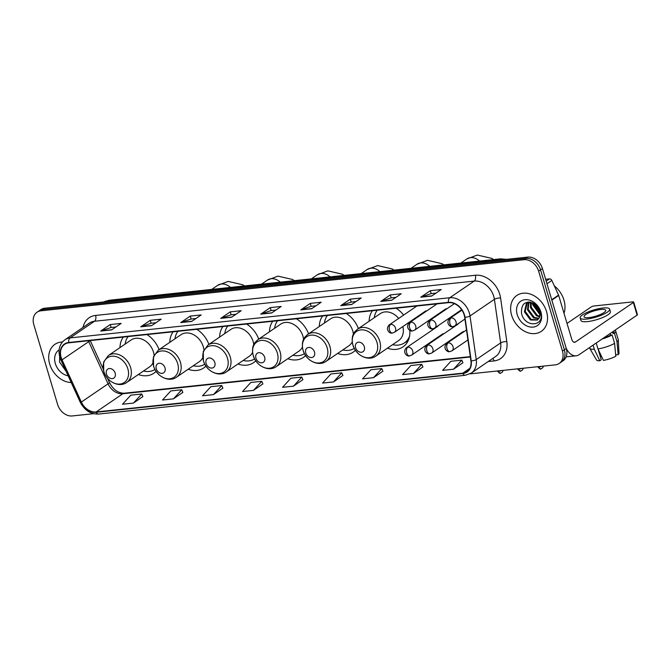 <?xml version="1.0" encoding="UTF-8"?>
<svg xmlns="http://www.w3.org/2000/svg" width="671" height="671" viewBox="0 0 671 671"><rect width="100%" height="100%" fill="white"/><g stroke="black" fill="none" stroke-linecap="round" stroke-linejoin="round"><path stroke-width="1.01" d="M387.486 348.165A23.988 18.478 -124.3 0 0 403.019 346.873A23.988 18.478 -124.3 0 0 409.805 330.325M337.656 353.432A23.988 18.478 -124.3 0 0 353.198 352.149A23.988 18.478 -124.3 0 0 355.42 350.27M287.825 358.708A23.988 18.478 -124.3 0 0 303.367 357.417A23.988 18.478 -124.3 0 0 305.59 355.546M237.995 363.976A23.988 18.478 -124.3 0 0 253.537 362.692A23.988 18.478 -124.3 0 0 255.76 360.813M188.165 369.251A23.988 18.478 -124.3 0 0 203.707 367.96A23.988 18.478 -124.3 0 0 205.93 366.089M138.343 374.519A23.988 18.478 -124.3 0 0 153.877 373.235A23.988 18.478 -124.3 0 0 156.1 371.357M208.899 344.391A23.988 18.478 -124.3 0 0 196.779 329.293M173.118 331.801A23.988 18.478 -124.3 0 0 169.805 342.336M258.729 339.115A23.988 18.478 -124.3 0 0 246.609 324.026M222.948 326.525A23.988 18.478 -124.3 0 0 219.635 337.06M308.551 333.848A23.988 18.478 -124.3 0 0 296.431 318.75M272.77 321.258A23.988 18.478 -124.3 0 0 269.465 331.793M358.381 328.572A23.988 18.478 -124.3 0 0 346.261 313.483M322.6 315.982A23.988 18.478 -124.3 0 0 319.295 326.517M408.379 323.774A23.988 18.478 -124.3 0 0 408.094 322.977M403.623 315.068A23.988 18.478 -124.3 0 0 396.091 308.207M372.43 310.715A23.988 18.478 -124.3 0 0 369.125 321.25M159.069 349.658A23.988 18.478 -124.3 0 0 146.949 334.569M123.288 337.068A23.988 18.478 -124.3 0 0 119.983 347.603M469.968 373.881L555.303 364.848A13.579 10.459 -124.3 0 0 559.195 363.447L563.003 360.847A13.579 10.459 -124.3 0 0 566.265 348.475L542.445 268.568A13.579 10.459 -124.3 0 0 527.775 257.102L44.764 308.207A13.579 10.459 -124.3 0 0 40.872 309.608L38.968 310.908A13.579 10.459 -124.3 0 1 42.86 309.507A13.579 10.459 -124.3 0 0 38.968 310.908L37.064 312.208A13.579 10.459 -124.3 0 0 33.802 324.579L57.622 404.487A13.579 10.459 -124.3 0 0 72.292 415.953L93.571 413.697M559.195 363.447A13.579 10.459 -124.3 0 0 562.457 351.076L538.628 271.168A13.579 10.459 -124.3 0 0 523.959 259.702L525.863 258.402L42.86 309.507L525.863 258.402A13.579 10.459 -124.3 0 1 540.541 269.868A13.579 10.459 -124.3 0 0 525.863 258.402L527.775 257.102M562.457 351.076L564.361 349.776L540.541 269.868L564.361 349.776A13.579 10.459 -124.3 0 1 561.099 362.147A13.579 10.459 -124.3 0 0 564.361 349.776L566.265 348.475M49.713 364.11A21.724 16.733 -124.3 0 0 71.227 382.529A21.724 16.733 -124.3 0 1 49.713 364.11A21.724 16.733 -124.3 0 1 54.93 344.315A21.724 16.733 -124.3 0 0 49.713 364.11M511.629 315.236A21.724 16.733 -124.3 0 0 541.321 331.34A21.724 16.733 -124.3 0 0 546.538 311.545A21.724 16.733 -124.3 0 0 516.846 295.45A21.724 16.733 -124.3 0 0 511.629 315.236A21.724 16.733 -124.3 0 0 541.321 331.34A21.724 16.733 -124.3 0 0 546.538 311.545A21.724 16.733 -124.3 0 0 516.846 295.45A21.724 16.733 -124.3 0 0 511.629 315.236M61.162 357.526A14.485 11.155 55.7 0 1 64.642 344.332A14.485 11.155 55.7 0 1 68.794 342.839L448.505 302.663A14.485 11.155 55.7 0 1 464.676 317.249L470.925 360.839A14.485 11.155 55.7 0 1 466.924 371.675A14.485 11.155 55.7 0 1 462.78 373.177L96.146 411.96A14.485 11.155 55.7 0 1 81.367 402.055L62.042 359.849A14.485 11.155 55.7 0 1 61.162 357.526M60.876 357.559A14.846 11.441 -124.3 0 0 61.774 359.933L81.099 402.139A14.846 11.441 -124.3 0 0 96.247 412.296L462.881 373.512A14.846 11.441 -124.3 0 0 471.227 360.864L464.978 317.274A14.846 11.441 -124.3 0 0 448.404 302.327L68.694 342.504A14.846 11.441 -124.3 0 0 60.876 357.559M431.688 296.045L441.224 289.536L430.312 290.694L420.776 297.194L431.688 296.045M435.982 293.11L431.126 293.63L421.128 297.027A3.623 2.13 84 0 0 420.776 297.194M431.185 293.621L430.312 290.694M391.679 300.272L401.216 293.772L390.304 294.93L380.767 301.43L391.679 300.272M395.974 297.345L391.118 297.857L381.12 301.254A3.623 2.13 84 0 0 380.767 301.43M391.176 297.857L390.304 294.93M351.671 304.508L361.208 298.008L350.296 299.157L340.759 305.666L351.671 304.508M355.965 301.581L351.109 302.093L341.111 305.49A3.623 2.13 84 0 0 340.759 305.666M351.168 302.084L350.296 299.157M311.663 308.744L321.199 302.235L310.287 303.393L300.751 309.893L311.663 308.744M315.957 305.808L311.101 306.328L301.103 309.717A3.623 2.13 84 0 0 300.751 309.893M311.159 306.32L310.287 303.393M111.621 329.906L121.157 323.405L110.245 324.554L100.709 331.063L111.621 329.906M115.915 326.978L111.059 327.49L101.061 330.887A3.623 2.13 84 0 0 100.709 331.063M111.118 327.482L110.245 324.554M151.629 325.67L161.166 319.17L150.254 320.327L140.717 326.827L151.629 325.67M155.924 322.743L151.067 323.254L141.069 326.651A3.623 2.13 84 0 0 140.717 326.827M151.126 323.254L150.254 320.327M191.638 321.443L201.174 314.934L190.262 316.091L180.725 322.592L191.638 321.443M195.932 318.507L191.076 319.027L181.078 322.415A3.623 2.13 84 0 0 180.725 322.592M191.134 319.019L190.262 316.091M231.646 317.207L241.183 310.707L230.27 311.856L220.734 318.364L231.646 317.207M235.94 314.28L231.084 314.791L221.086 318.188A3.623 2.13 84 0 0 220.734 318.364M231.143 314.783L230.27 311.856M271.654 312.971L281.191 306.471L270.279 307.628L260.742 314.129L271.654 312.971M275.949 310.044L271.092 310.556L261.094 313.953A3.623 2.13 84 0 0 260.742 314.129M271.151 310.556L270.279 307.628M62.42 341.992A21.724 16.733 -124.3 0 0 54.93 344.315A21.724 16.733 -124.3 0 1 62.42 341.992M523.959 259.702L40.948 310.807A13.579 10.459 -124.3 0 0 37.064 312.208M373.487 377.689L381.791 368.597L370.878 369.755L362.575 378.847L373.487 377.689L382.906 371.197M413.495 373.453L421.799 364.361L410.887 365.519L402.583 374.611L413.495 373.453L422.915 366.962M453.504 369.226L461.807 360.134L450.895 361.283L442.592 370.375L453.504 369.226L462.923 362.734M253.462 390.388L261.765 381.296L250.853 382.453L242.55 391.537L253.462 390.388L262.881 383.896M213.453 394.615L221.757 385.531L210.845 386.681L202.541 395.773L213.453 394.615L222.873 388.132M173.445 398.851L181.749 389.759L170.837 390.916L162.533 400.008L173.445 398.851L182.864 392.359M133.437 403.086L141.74 393.994L130.828 395.144L122.525 404.236L133.437 403.086L142.856 396.595M333.479 381.925L341.782 372.833L330.87 373.982L322.566 383.074L333.479 381.925L342.898 375.433M293.47 386.152L301.774 377.06L290.862 378.218L282.558 387.31L293.47 386.152L302.889 379.66M301.774 377.06L302.906 379.719M261.765 381.296L262.898 383.946M221.757 385.531L222.889 388.182M181.749 389.759L182.881 392.418M141.74 393.994L142.873 396.645M341.782 372.833L342.915 375.483M381.791 368.597L382.923 371.248M421.799 364.361L422.931 367.02M461.807 360.134L462.94 362.785M59.123 349.901A14.754 11.365 -124.3 0 0 55.316 363.514A14.754 11.365 -124.3 0 0 68.165 375.852M59.66 356.519L59.576 362.088L66.11 371.357M115.177 373.118A5.427 4.185 -124.3 0 0 109.314 368.53A5.427 4.185 -124.3 0 0 106.454 374.041A5.427 4.185 -124.3 0 0 112.317 378.62A5.427 4.185 -124.3 0 0 115.177 373.118M154.095 355.118A16.289 12.556 -124.3 0 0 153.458 352.032A16.289 12.556 -124.3 0 0 131.18 339.962L108.341 355.546L103.636 362.046L103.728 371.298C106.421 381.614 119.186 388.073 126.702 382.462A16.289 12.556 -124.3 0 0 130.619 367.616A16.289 12.556 -124.3 0 0 108.341 355.546M128.111 336.565A21.497 16.565 -124.3 0 0 125.116 344.097M143.477 371.013A21.497 16.565 -124.3 0 0 154.967 369.469M126.702 382.462L149.549 366.878A16.289 12.556 -124.3 0 0 152.921 362.927M165.007 367.842A5.427 4.185 -124.3 0 0 159.136 363.254A5.427 4.185 -124.3 0 0 156.284 368.765A5.427 4.185 -124.3 0 0 162.147 373.353A5.427 4.185 -124.3 0 0 165.007 367.842M203.925 349.843A16.289 12.556 -124.3 0 0 203.288 346.764A16.289 12.556 -124.3 0 0 181.011 334.686L158.171 350.27L153.458 356.771L153.558 366.022C156.251 376.339 169.017 382.805 176.532 377.186A16.289 12.556 -124.3 0 0 180.44 362.348A16.289 12.556 -124.3 0 0 158.171 350.27M177.941 331.289A21.497 16.565 -124.3 0 0 174.946 338.83M193.307 365.745A21.497 16.565 -124.3 0 0 204.798 364.194M176.532 377.186L199.371 361.602A16.289 12.556 -124.3 0 0 202.751 357.66M214.837 362.575A5.427 4.185 -124.3 0 0 208.966 357.987A5.427 4.185 -124.3 0 0 206.106 363.497A5.427 4.185 -124.3 0 0 211.977 368.077A5.427 4.185 -124.3 0 0 214.837 362.575M253.755 344.575A16.289 12.556 -124.3 0 0 253.118 341.489A16.289 12.556 -124.3 0 0 230.841 329.419L208.002 345.003L203.288 351.503L203.388 360.755C206.081 371.071 218.847 377.53 226.362 371.919A16.289 12.556 -124.3 0 0 230.27 357.073A16.289 12.556 -124.3 0 0 208.002 345.003M227.771 326.022A21.497 16.565 -124.3 0 0 224.777 333.554M243.137 360.47A21.497 16.565 -124.3 0 0 254.628 358.926M226.362 371.919L249.201 356.335A16.289 12.556 -124.3 0 0 252.581 352.384M264.668 357.299A5.427 4.185 -124.3 0 0 258.796 352.711A5.427 4.185 -124.3 0 0 255.936 358.222A5.427 4.185 -124.3 0 0 261.807 362.81A5.427 4.185 -124.3 0 0 264.668 357.299M303.586 339.3A16.289 12.556 -124.3 0 0 302.94 336.221A16.289 12.556 -124.3 0 0 280.671 324.143L257.823 339.727L255.014 342.445C253.906 343.804 251.348 347.813 253.21 355.479C255.911 365.796 268.668 372.262 276.192 366.643A16.289 12.556 -124.3 0 0 280.101 351.805A16.289 12.556 -124.3 0 0 257.823 339.727M277.593 320.746A21.497 16.565 -124.3 0 0 274.598 328.287M292.967 355.202A21.497 16.565 -124.3 0 0 304.449 353.651M276.192 366.643L299.031 351.059A16.289 12.556 -124.3 0 0 302.411 347.117M314.498 352.032A5.427 4.185 -124.3 0 0 308.626 347.444A5.427 4.185 -124.3 0 0 305.766 352.954A5.427 4.185 -124.3 0 0 311.638 357.534A5.427 4.185 -124.3 0 0 314.498 352.032M353.416 334.032A16.289 12.556 -124.3 0 0 352.77 330.946A16.289 12.556 -124.3 0 0 330.501 318.876L307.654 334.46L304.844 337.169C303.728 338.528 301.178 342.537 303.04 350.212C305.733 360.528 318.499 366.987 326.014 361.375A16.289 12.556 -124.3 0 0 329.931 346.53A16.289 12.556 -124.3 0 0 307.654 334.46M327.423 315.479A21.497 16.565 -124.3 0 0 324.428 323.011M342.789 349.926A21.497 16.565 -124.3 0 0 354.28 348.383M326.014 361.375L348.861 345.791A16.289 12.556 -124.3 0 0 352.241 341.841M364.319 346.756A5.427 4.185 -124.3 0 0 358.457 342.168A5.427 4.185 -124.3 0 0 355.596 347.679A5.427 4.185 -124.3 0 0 361.459 352.267A5.427 4.185 -124.3 0 0 364.319 346.756M398.7 318.431A16.289 12.556 -124.3 0 0 380.323 313.6L357.484 329.184L354.674 331.902C353.558 333.261 351.008 337.27 352.871 344.936C355.563 355.253 368.329 361.719 375.844 356.1A16.289 12.556 -124.3 0 0 379.761 341.254A16.289 12.556 -124.3 0 0 357.484 329.184M377.253 310.203A21.497 16.565 -124.3 0 0 374.259 317.744M392.619 344.659A21.497 16.565 -124.3 0 0 404.479 342.864L405.435 342.218A21.497 16.565 -124.3 0 0 408.983 338.595M404.479 342.864A21.497 16.565 -124.3 0 0 409.57 336.179M375.844 356.1L398.683 340.516A16.289 12.556 -124.3 0 0 402.843 326.559M546.194 281.157L549.524 278.884L545.64 279.295M566.232 348.366A18.1 10.661 84 0 0 576.087 355.806A18.1 10.661 84 0 0 579.199 354.632L637.098 315.127L633.34 302.512L575.433 342.009A4.529 2.667 -96 0 1 574.653 342.311A4.529 2.667 -96 0 1 571.801 339.434L558.691 295.458L551.847 300.122M633.34 302.512A2.265 0.554 -16.6 0 0 633.692 302.059L637.45 314.674A2.265 0.554 163.4 0 1 637.098 315.127M633.692 302.059A2.265 0.554 -16.6 0 0 632.711 301.891L594.162 305.968A2.265 0.554 -16.6 0 0 591.151 306.974L567.029 323.43M549.524 278.884A2.265 1.745 55.7 0 1 551.839 280.428L558.549 295.097A2.265 1.745 55.7 0 1 558.691 295.458M600.864 309.474A11.315 2.759 -16.6 0 0 589.398 312.594A11.315 2.759 -16.6 0 0 584.064 316.762A11.315 2.759 -16.6 0 0 588.945 317.601A11.315 2.759 -16.6 0 0 600.419 314.473A11.315 2.759 -16.6 0 0 605.745 310.304A11.315 2.759 -16.6 0 0 600.864 309.474M593.097 345.146L594.338 349.306L599.799 360.772L601.258 359.773L598.113 349.197M603.33 338.167A13.126 3.204 -16.6 0 0 610.627 335.114L612.095 334.963L614.602 343.376L615.785 356.259A11.768 2.869 -16.6 0 1 603.43 360.386L597.978 348.928L596.217 343.015M610.149 333.512L610.627 335.114M615.542 353.558L615.928 354.875L618.167 354.64L616.993 341.749L614.485 333.336L613.009 333.495L612.531 331.893M613.009 333.495A13.126 3.204 -16.6 0 0 613.999 331.65L613.814 331.013M580.163 317.928L580.91 320.453A15.383 3.749 -16.6 0 0 587.553 321.585A15.383 3.749 -16.6 0 0 603.154 317.333A15.383 3.749 -16.6 0 0 610.4 311.663L609.654 309.138A15.383 3.749 -16.6 0 0 603.011 308.006A15.383 3.749 -16.6 0 0 587.41 312.258A15.383 3.749 -16.6 0 0 580.163 317.928A15.383 3.749 -16.6 0 0 586.806 319.06A15.383 3.749 -16.6 0 0 602.399 314.808A15.383 3.749 -16.6 0 0 609.654 309.138M602.105 338.998A14.93 3.64 -16.6 0 0 612.095 334.963M614.485 333.336A14.93 3.64 -16.6 0 0 615.735 331.139A14.93 3.64 -16.6 0 0 614.837 330.317M589.482 347.612L589.624 348.081A14.93 3.64 -16.6 0 0 589.708 348.283A14.93 3.64 -16.6 0 0 594.338 349.306M597.978 348.928A14.93 3.64 -16.6 0 0 614.602 343.376M616.993 341.749A14.93 3.64 -16.6 0 0 618.285 339.761A14.93 3.64 -16.6 0 0 618.243 339.551L615.735 331.139M589.708 348.283L596.485 359.95A11.768 2.869 -16.6 0 0 599.799 360.772M618.167 354.64A11.768 2.869 -16.6 0 0 618.997 353.24L618.285 339.761M600.293 356.527L601.535 356.393M564.009 313.298A22.629 17.438 -124.3 0 0 563.95 300.088A22.629 17.438 -124.3 0 0 554.338 285.905M540.163 314.078L533.495 305.64L533.168 303.091M540.121 313.164L534.259 305.129L533.982 303.535M539.719 316.846L536.532 315.848L530.476 307.704L530.543 302.185M539.895 316.251L537.286 315.328L531.231 307.192L531.13 302.319M538.788 318.759L533.504 317.911L527.448 309.776L528.547 302.017M539.056 318.339L534.259 317.4L528.203 309.256L528.991 302.017M539.585 317.207A10.224 7.884 -124.3 0 0 539.685 310.899A10.224 7.884 -124.3 0 0 534.712 304.013C525.578 300.18 521.174 303.25 521.493 313.223C524.605 328.228 544.986 326.643 540.742 312.468L535.408 303.82L540.113 311.319L539.585 317.207L537.454 320.067L530.476 319.975L524.42 311.839L526.584 302.822L527.44 302.135M537.823 319.79L531.239 319.463L525.175 311.319L527.549 302.118M540.625 312.007L534.703 304.055M517.224 314.649A14.754 11.365 -124.3 0 0 533.168 327.104A14.754 11.365 -124.3 0 0 540.943 312.141A14.754 11.365 -124.3 0 0 524.999 299.685A14.754 11.365 -124.3 0 0 517.224 314.649M540.121 314.909L532.699 304.743L532.321 302.713M503.284 259.694A18.1 13.948 -124.3 0 0 498.972 259.442L107.62 300.851A18.1 13.948 -124.3 0 0 103.72 301.967M106.395 301.682L107.62 300.851A9.05 5.326 -96 0 1 109.18 300.256L500.532 258.855A9.05 5.326 -96 0 0 498.972 259.442L497.748 260.281M44.764 308.207L40.948 310.807M542.445 268.568L538.628 271.168M83.036 327.406A22.629 17.438 55.7 0 1 95.609 315.437L475.32 275.261A4.529 2.667 -96 0 1 474.196 281.09L94.477 321.266A18.1 13.948 -124.3 0 0 89.293 323.137L64.894 339.786A18.1 13.948 55.7 0 1 70.078 337.916A4.529 2.667 84 0 0 68.694 342.504M475.32 275.261A22.629 17.438 55.7 0 1 499.778 294.368A22.629 17.438 55.7 0 1 500.591 298.05L506.831 341.64A22.629 17.438 55.7 0 1 494.108 360.914L488.22 361.535M493.755 296.381A18.1 13.948 -124.3 0 0 474.196 281.09L449.788 297.739A18.1 13.948 55.7 0 1 470.002 315.966L476.251 359.555A18.1 13.948 55.7 0 1 471.252 373.11L495.651 356.46A18.1 13.948 -124.3 0 0 500.65 342.915L494.401 299.325A18.1 13.948 -124.3 0 0 493.755 296.381M64.894 339.786C59.593 343.896 57.907 349.692 59.845 357.182L60.885 359.95A4.529 0.621 -24.6 0 0 61.774 359.933M60.885 359.95L80.218 402.155C84.462 410.308 90.61 414.275 98.662 414.057A4.529 2.667 -96 0 1 96.247 412.296M462.881 373.512A4.529 2.667 84 0 0 465.288 375.274L471.252 373.11M471.227 360.864A4.529 1.552 -8.2 0 0 476.251 359.555L500.65 342.915A4.529 1.552 171.8 0 1 506.831 341.64M80.218 402.155A4.529 0.621 -24.6 0 0 81.099 402.139M464.978 317.274A4.529 1.552 -8.2 0 0 470.002 315.966L494.401 299.325A4.529 1.552 171.8 0 1 500.591 298.05M448.404 302.327A4.529 2.667 -96 0 1 449.788 297.739L70.078 337.916L94.477 321.266A4.529 2.667 -96 0 0 95.609 315.437M492.648 358.507A4.529 2.667 -96 0 1 494.108 360.914M462.78 373.177L469.834 368.362M88.354 340.767A14.485 11.155 -124.3 0 0 88.731 341.64L108.056 383.846A14.485 11.155 -124.3 0 0 122.835 393.751L470.371 356.989M62.042 359.849L88.731 341.64A8.144 1.124 155.4 0 0 89.964 340.6M81.367 402.055L108.056 383.846A8.144 1.124 155.4 0 0 109.407 382.453C113.156 389.599 118.096 393.189 124.236 393.223L470.321 356.611M96.146 411.96L122.835 393.751A8.144 4.798 -96 0 1 124.236 393.223M271.898 312.812L261.094 313.953M231.889 317.039L221.086 318.188M191.881 321.275L181.078 322.415M151.872 325.51L141.069 326.651M111.864 329.738L101.061 330.887M311.906 308.576L301.103 309.717M351.914 304.349L341.111 305.49M391.923 300.113L381.12 301.254M431.931 295.877L421.128 297.027M211.709 289.411L217.723 285.309A12.674 9.763 55.7 0 1 221.355 284.001A12.674 9.763 55.7 0 1 230.455 287.431M127.867 368.882A14.963 11.533 -124.3 0 0 111.688 356.242A14.963 11.533 -124.3 0 0 103.812 371.424A14.963 11.533 -124.3 0 0 119.983 384.064A14.963 11.533 -124.3 0 0 127.867 368.882M261.539 284.143L267.553 280.033A12.674 9.763 55.7 0 1 271.176 278.725A12.674 9.763 55.7 0 1 280.285 282.155M177.698 363.607A14.963 11.533 -124.3 0 0 161.518 350.967A14.963 11.533 -124.3 0 0 153.634 366.148A14.963 11.533 -124.3 0 0 169.813 378.788A14.963 11.533 -124.3 0 0 177.698 363.607M311.361 278.868L317.375 274.766A12.674 9.763 55.7 0 1 321.006 273.458A12.674 9.763 55.7 0 1 330.115 276.888M227.519 358.339A14.963 11.533 -124.3 0 0 211.348 345.699A14.963 11.533 -124.3 0 0 203.464 360.881A14.963 11.533 -124.3 0 0 219.643 373.521A14.963 11.533 -124.3 0 0 227.519 358.339M361.191 273.6L367.205 269.49A12.674 9.763 55.7 0 1 370.837 268.182A12.674 9.763 55.7 0 1 379.945 271.612M277.349 353.063A14.963 11.533 -124.3 0 0 261.178 340.423A14.963 11.533 -124.3 0 0 253.294 355.605A14.963 11.533 -124.3 0 0 269.465 368.245A14.963 11.533 -124.3 0 0 277.349 353.063M411.021 268.325L417.035 264.223A12.674 9.763 55.7 0 1 420.667 262.915A12.674 9.763 55.7 0 1 429.775 266.345M327.18 347.788A14.963 11.533 -124.3 0 0 311.009 335.156A14.963 11.533 -124.3 0 0 303.124 350.337A14.963 11.533 -124.3 0 0 319.295 362.969A14.963 11.533 -124.3 0 0 327.18 347.788M460.851 263.057L466.865 258.947A12.674 9.763 55.7 0 1 470.497 257.639A12.674 9.763 55.7 0 1 479.597 261.069M377.01 342.52A14.963 11.533 -124.3 0 0 360.83 329.88A14.963 11.533 -124.3 0 0 352.954 345.062A14.963 11.533 -124.3 0 0 369.125 357.702A14.963 11.533 -124.3 0 0 377.01 342.52M405.25 342.344A21.698 16.716 -124.3 0 0 408.295 340.432M390.656 324.336A4.529 3.489 -124.3 0 0 389.365 324.798C384.701 329.125 389.817 334.175 392.392 333.034A4.529 2.667 -96 0 1 389.532 330.166A4.529 2.667 84 0 1 390.656 324.336A4.529 3.489 -124.3 0 1 395.546 328.153A4.529 3.489 -124.3 0 1 394.464 332.279L392.392 333.034M410.811 322.197A4.529 3.489 -124.3 0 0 409.511 322.667C404.848 326.995 409.973 332.044 412.539 330.904A4.529 2.667 -96 0 1 409.679 328.035A4.529 2.667 84 0 1 410.811 322.197A4.529 3.489 -124.3 0 1 415.701 326.022A4.529 3.489 -124.3 0 1 414.611 330.14L412.539 330.904M430.958 320.067A4.529 3.489 -124.3 0 0 429.658 320.537C425.003 324.865 430.119 329.914 432.686 328.773A4.529 2.667 -96 0 1 429.826 325.896A4.529 2.667 84 0 1 430.958 320.067A4.529 3.489 -124.3 0 1 435.848 323.892A4.529 3.489 -124.3 0 1 434.766 328.01L432.686 328.773M451.105 317.937A4.529 3.489 -124.3 0 0 449.813 318.406C445.15 322.726 450.266 327.784 452.841 326.643A4.529 2.667 -96 0 1 449.981 323.766A4.529 2.667 84 0 1 451.105 317.937A4.529 3.489 -124.3 0 1 455.995 321.761A4.529 3.489 -124.3 0 1 454.913 325.88L452.841 326.643M498.628 371.264A2.944 0.721 163.4 0 1 497.362 371.055C499.492 373.21 500.532 373.906 500.491 373.135A2.944 1.736 -96 0 1 498.628 371.264A2.944 0.721 163.4 0 0 501.38 370.551M500.994 372.942A2.944 1.736 -96 0 1 500.491 373.135L502.453 372.078L503.116 370.367M407.859 347.159A4.529 3.489 -124.3 0 0 406.559 347.62C401.895 351.948 407.012 357.006 409.587 355.865A4.529 2.667 -96 0 1 406.727 352.988A4.529 2.667 84 0 1 407.859 347.159A4.529 3.489 -124.3 0 1 412.749 350.975A4.529 3.489 -124.3 0 1 411.659 355.102L409.587 355.865M518.784 369.134A2.944 0.721 163.4 0 1 517.509 368.916C519.639 371.08 520.688 371.776 520.637 371.004A2.944 1.736 -96 0 1 518.784 369.134A2.944 0.721 163.4 0 0 521.526 368.421M521.149 370.811A2.944 1.736 -96 0 1 520.637 371.004L522.6 369.947L523.271 368.236M428.006 345.02A4.529 3.489 -124.3 0 0 426.706 345.49C422.051 349.817 427.167 354.867 429.734 353.726A4.529 2.667 -96 0 1 426.873 350.858A4.529 2.667 84 0 1 428.006 345.02A4.529 3.489 -124.3 0 1 432.896 348.845A4.529 3.489 -124.3 0 1 431.805 352.971L429.734 353.726M538.93 367.003A2.944 0.721 163.4 0 1 537.664 366.785C539.794 368.949 540.834 369.646 540.792 368.874A2.944 1.736 -96 0 1 538.93 367.003A2.944 0.721 163.4 0 0 541.673 366.291M541.296 368.681A2.944 1.736 -96 0 1 540.792 368.874L542.755 367.817L543.418 366.106M448.153 342.889A4.529 3.489 -124.3 0 0 446.861 343.359C442.197 347.687 447.314 352.736 449.889 351.596A4.529 2.667 -96 0 1 447.029 348.719A4.529 2.667 84 0 1 448.153 342.889A4.529 3.489 -124.3 0 1 453.042 346.714A4.529 3.489 -124.3 0 1 451.96 350.832L449.889 351.596M575.433 342.009L573.831 342.185M551.738 299.744L558.549 295.097M551.839 280.428L546.974 283.749M103.653 301.975L109.18 300.256M506.471 259.358L500.532 258.855M98.662 414.057L465.288 375.274M90.224 340.566L103.183 368.857M107.461 378.209L109.407 382.453M217.723 285.309L228.199 281.409L242.726 284.772L244.512 285.938M267.553 280.033L278.02 276.133L292.556 279.497L294.343 280.671M317.375 274.766L327.851 270.866L342.378 274.229L344.173 275.395M367.205 269.49L377.681 265.59L392.208 268.954L394.003 270.128M417.035 264.223L427.511 260.323L442.038 263.686L443.825 264.852M466.865 258.947L477.341 255.047L491.868 258.41L493.655 259.585M405.192 342.386L407.851 341.346M416.909 306.01L389.365 324.798M425.917 310.816L394.464 332.279M437.056 303.879L409.511 322.667M446.064 308.685L414.611 330.14M454.41 303.653L429.658 320.537M529.864 302.076L530.266 303.409M530.979 305.817L532.162 309.801M461.631 309.683L434.766 328.01M461.933 310.136L449.813 318.406M464.936 319.044L454.913 325.88M438.012 326.165L406.559 347.62M443.112 333.638L411.659 355.102M458.167 324.034L426.706 345.49M463.267 331.508L431.805 352.971M466.496 329.964L446.861 343.359M467.93 339.937L451.96 350.832M576.087 355.806L566.131 356.863"/></g></svg>

